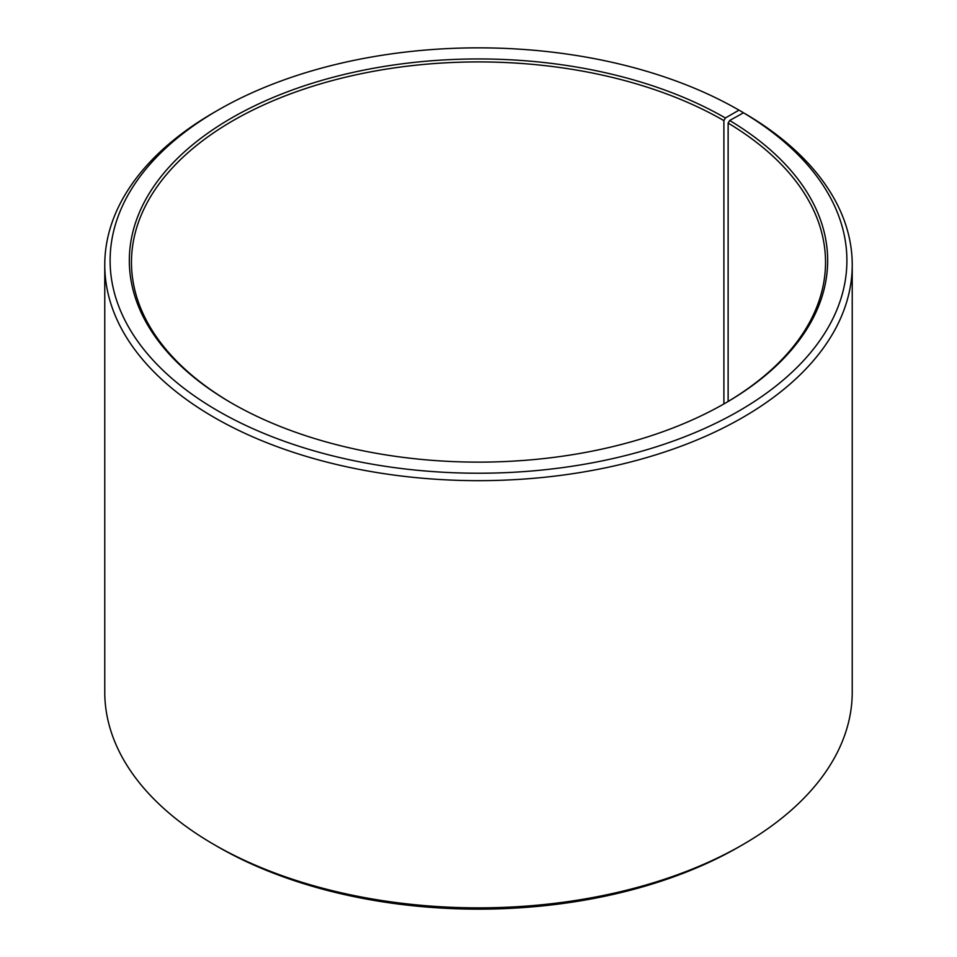 <?xml version="1.0" encoding="UTF-8"?>
<svg xmlns="http://www.w3.org/2000/svg" width="957" height="957" viewBox="0 0 957 957"><rect width="100%" height="100%" fill="white"/><g stroke="black" fill="none" stroke-linecap="round" stroke-linejoin="round"><path stroke-width="1.44" d="M724.64 403.519A347.032 200.36 -0 0 0 825.532 262.278A347.032 200.36 -0 0 0 728.133 123.106L728.133 401.462M742.764 113.201L742.764 112.328L738.995 110.139L725.394 117.986A349.173 201.592 -0 0 0 231.606 117.986A349.173 201.592 -0 0 0 231.594 403.076A349.173 201.592 -0 0 0 725.406 403.076A349.173 201.592 -0 0 0 729.665 120.498L728.133 123.106M738.995 110.139A368.385 212.681 -0 0 0 218.005 110.151A368.385 212.681 -0 0 0 218.005 410.924A368.385 212.681 -0 0 0 736.711 412.24A368.385 212.681 -0 0 0 743.493 112.794L729.665 120.498M218.005 110.151L214.236 112.328A373.732 215.768 -0 0 0 104.768 264.898A373.732 215.768 -0 0 0 214.236 417.467A373.732 215.768 -0 0 0 621.524 464.241A373.732 215.768 -0 0 0 852.232 264.898A373.732 215.768 -0 0 0 747.333 115.007L743.493 112.794M104.768 264.898L104.768 692.102A373.732 215.768 -0 0 0 214.236 844.672L218.005 846.861A368.385 212.681 -0 0 0 738.995 846.849L742.764 844.672A373.732 215.768 -0 0 0 852.232 692.102L852.232 264.898M742.764 844.672A373.732 215.768 -0 0 1 214.236 844.672L218.005 846.849A368.385 212.681 -0 0 0 218.005 846.861M725.394 117.986L723.887 120.606A347.032 200.36 -0 0 0 345.692 77.17A347.032 200.36 -0 0 0 131.468 262.278A347.032 200.36 -0 0 0 232.36 403.519M723.887 120.606L723.887 403.95"/></g></svg>
